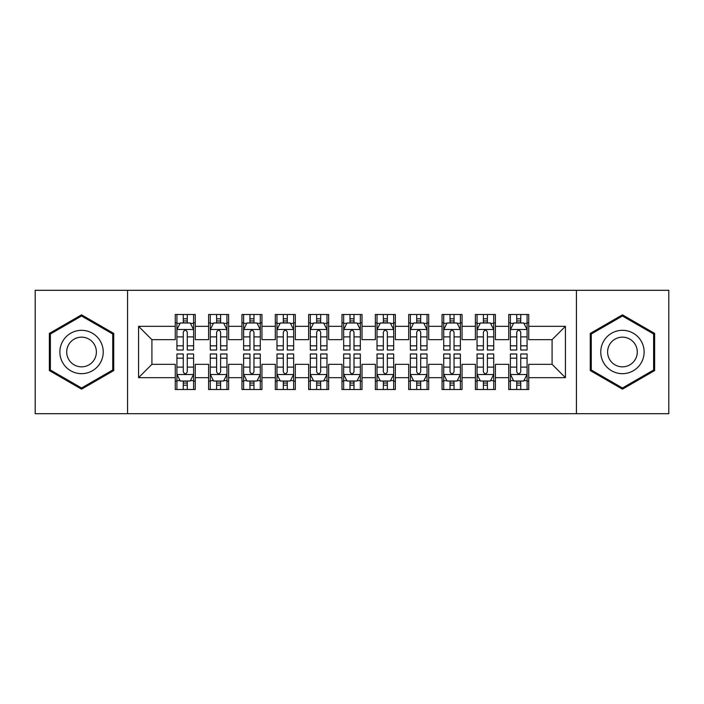 <?xml version="1.0" encoding="UTF-8"?>
<svg xmlns="http://www.w3.org/2000/svg" width="704" height="704" viewBox="0 0 704 704"><rect width="100%" height="100%" fill="white"/><g stroke="black" fill="none" stroke-linecap="round" stroke-linejoin="round"><path stroke-width="1.06" d="M576.426 413.697L668.8 413.697L668.8 290.303L576.426 290.303L576.426 413.697L127.574 413.697L127.574 290.303L35.2 290.303L35.2 413.697L127.574 413.697M576.426 290.303L127.574 290.303M138.574 377.678L138.574 326.322L175.261 326.322L175.261 339.662L151.914 339.662L151.914 364.338L138.574 377.678L175.261 377.678L175.261 389.514L195.263 389.514L195.263 377.678L208.604 377.678L208.604 389.514L228.615 389.514L228.615 377.678L241.956 377.678L241.956 389.514L261.958 389.514L261.958 377.678L275.299 377.678L275.299 389.514L295.31 389.514L295.31 377.678L308.651 377.678L308.651 389.514L328.654 389.514L328.654 377.678L341.994 377.678L341.994 389.514L362.006 389.514L362.006 377.678L375.346 377.678L375.346 389.514L395.349 389.514L395.349 377.678L408.69 377.678L408.69 389.514L428.701 389.514L428.701 377.678L442.042 377.678L442.042 389.514L462.044 389.514L462.044 377.678L475.385 377.678L475.385 389.514L495.396 389.514L495.396 377.678L508.737 377.678L508.737 389.514L528.739 389.514L528.739 364.338L552.086 364.338L552.086 339.662L528.739 339.662L528.739 326.322L565.426 326.322L565.426 377.678L528.739 377.678M528.739 326.322L528.739 314.486L508.737 314.486L508.737 326.322L495.396 326.322L495.396 314.486L475.385 314.486L475.385 326.322L462.044 326.322L462.044 314.486L442.042 314.486L442.042 326.322L428.701 326.322L428.701 314.486L408.69 314.486L408.69 326.322L395.349 326.322L395.349 314.486L375.346 314.486L375.346 326.322L362.006 326.322L362.006 314.486L341.994 314.486L341.994 326.322L328.654 326.322L328.654 314.486L308.651 314.486L308.651 326.322L295.31 326.322L295.31 314.486L275.299 314.486L275.299 326.322L261.958 326.322L261.958 314.486L241.956 314.486L241.956 326.322L228.615 326.322L228.615 314.486L208.604 314.486L208.604 326.322L195.263 326.322L195.263 314.486L175.261 314.486L175.261 326.322M495.396 377.678L495.396 364.338L508.737 364.338L508.737 377.678M565.426 326.322L552.086 339.662M462.044 377.678L462.044 364.338L475.385 364.338L475.385 377.678M508.737 326.322L508.737 339.662L495.396 339.662L495.396 326.322M428.701 377.678L428.701 364.338L442.042 364.338L442.042 377.678M475.385 326.322L475.385 339.662L462.044 339.662L462.044 326.322M395.349 377.678L395.349 364.338L408.69 364.338L408.69 377.678M442.042 326.322L442.042 339.662L428.701 339.662L428.701 326.322M362.006 377.678L362.006 364.338L375.346 364.338L375.346 377.678M408.69 326.322L408.69 339.662L395.349 339.662L395.349 326.322M328.654 377.678L328.654 364.338L341.994 364.338L341.994 377.678M375.346 326.322L375.346 339.662L362.006 339.662L362.006 326.322M295.31 377.678L295.31 364.338L308.651 364.338L308.651 377.678M341.994 326.322L341.994 339.662L328.654 339.662L328.654 326.322M261.958 377.678L261.958 364.338L275.299 364.338L275.299 377.678M308.651 326.322L308.651 339.662L295.31 339.662L295.31 326.322M228.615 377.678L228.615 364.338L241.956 364.338L241.956 377.678M275.299 326.322L275.299 339.662L261.958 339.662L261.958 326.322M195.263 377.678L195.263 364.338L208.604 364.338L208.604 377.678M241.956 326.322L241.956 339.662L228.615 339.662L228.615 326.322M151.914 364.338L175.261 364.338L175.261 377.678M208.604 326.322L208.604 339.662L195.263 339.662L195.263 326.322M508.737 322.819L510.4 322.819M527.076 322.819L528.739 322.819M475.385 322.819L477.057 322.819M493.724 322.819L495.396 322.819M442.042 322.819L443.705 322.819M460.381 322.819L462.044 322.819M408.69 322.819L410.362 322.819M427.029 322.819L428.701 322.819M375.346 322.819L377.01 322.819M393.686 322.819L395.349 322.819M341.994 322.819L343.666 322.819M360.334 322.819L362.006 322.819M308.651 322.819L310.314 322.819M326.99 322.819L328.654 322.819M275.299 322.819L276.971 322.819M293.638 322.819L295.31 322.819M241.956 322.819L243.619 322.819M260.295 322.819L261.958 322.819M208.604 322.819L210.276 322.819M226.943 322.819L228.615 322.819M175.261 322.819L176.924 322.819M193.6 322.819L195.263 322.819M175.261 381.181L176.924 381.181M193.6 381.181L195.263 381.181M208.604 381.181L210.276 381.181M226.943 381.181L228.615 381.181M241.956 381.181L243.619 381.181M260.295 381.181L261.958 381.181M275.299 381.181L276.971 381.181M293.638 381.181L295.31 381.181M308.651 381.181L310.314 381.181M326.99 381.181L328.654 381.181M341.994 381.181L343.666 381.181M360.334 381.181L362.006 381.181M375.346 381.181L377.01 381.181M393.686 381.181L395.349 381.181M408.69 381.181L410.362 381.181M427.029 381.181L428.701 381.181M442.042 381.181L443.705 381.181M460.381 381.181L462.044 381.181M475.385 381.181L477.057 381.181M493.724 381.181L495.396 381.181M508.737 381.181L510.4 381.181M527.076 381.181L528.739 381.181M138.574 326.322L151.914 339.662M552.086 364.338L565.426 377.678M113.731 333.423L81.55 314.838L49.377 333.423L49.377 370.577L81.55 389.162L113.731 370.577L113.731 333.423M590.269 333.423L590.269 370.577L622.45 389.162L654.623 370.577L654.623 333.423L622.45 314.838L590.269 333.423M187.264 318.815L183.26 318.815M193.6 345.822L187.264 345.822L187.264 350.002L193.6 350.002L193.6 329.657L190.265 322.986L180.259 322.986L176.924 329.657L176.924 350.002L183.26 350.002L183.26 345.822L176.924 345.822M176.924 329.657L176.924 314.486M193.6 329.657L193.6 314.486M183.26 322.986L183.26 314.486M187.264 314.486L187.264 322.986M187.264 345.822L187.264 332.156C185.935 329.586 184.598 329.586 183.26 332.156L183.26 345.822M187.264 322.819L183.26 322.819M183.26 385.185L187.264 385.185M176.924 358.178L183.26 358.178L183.26 353.998L176.924 353.998L176.924 374.343L180.259 381.014L190.265 381.014L193.6 374.343L193.6 353.998L187.264 353.998L187.264 358.178L193.6 358.178M193.6 374.343L193.6 389.514M176.924 374.343L176.924 389.514M187.264 381.014L187.264 389.514M183.26 389.514L183.26 381.014M183.26 358.178L183.26 371.844C184.598 374.414 185.926 374.414 187.264 371.844L187.264 358.178M183.26 381.181L187.264 381.181M220.607 318.815L216.612 318.815M226.943 345.822L220.607 345.822L220.607 350.002L226.943 350.002L226.943 329.657L223.617 322.986L213.611 322.986L210.276 329.657L210.276 350.002L216.612 350.002L216.612 345.822L210.276 345.822M210.276 329.657L210.276 314.486M226.943 329.657L226.943 314.486M216.612 322.986L216.612 314.486M220.607 314.486L220.607 322.986M220.607 345.822L220.607 332.156C219.278 329.586 217.95 329.586 216.612 332.156L216.612 345.822M220.607 322.819L216.612 322.819M253.959 318.815L249.955 318.815M260.295 345.822L253.959 345.822L253.959 350.002L260.295 350.002L260.295 329.657L256.96 322.986L246.954 322.986L243.619 329.657L243.619 350.002L249.955 350.002L249.955 345.822L243.619 345.822M243.619 329.657L243.619 314.486M260.295 329.657L260.295 314.486M249.955 322.986L249.955 314.486M253.959 314.486L253.959 322.986M253.959 345.822L253.959 332.156C252.63 329.586 251.293 329.586 249.955 332.156L249.955 345.822M253.959 322.819L249.955 322.819M216.612 385.185L220.607 385.185M210.276 358.178L216.612 358.178L216.612 353.998L210.276 353.998L210.276 374.343L213.611 381.014L223.617 381.014L226.943 374.343L226.943 353.998L220.607 353.998L220.607 358.178L226.943 358.178M226.943 374.343L226.943 389.514M210.276 374.343L210.276 389.514M220.607 381.014L220.607 389.514M216.612 389.514L216.612 381.014M216.612 358.178L216.612 371.844C217.941 374.414 219.278 374.414 220.607 371.844L220.607 358.178M216.612 381.181L220.607 381.181M249.955 385.185L253.959 385.185M243.619 358.178L249.955 358.178L249.955 353.998L243.619 353.998L243.619 374.343L246.954 381.014L256.96 381.014L260.295 374.343L260.295 353.998L253.959 353.998L253.959 358.178L260.295 358.178M260.295 374.343L260.295 389.514M243.619 374.343L243.619 389.514M253.959 381.014L253.959 389.514M249.955 389.514L249.955 381.014M249.955 358.178L249.955 371.844C251.293 374.414 252.622 374.414 253.959 371.844L253.959 358.178M249.955 381.181L253.959 381.181M100.329 341.158A21.674 21.674 0 0 0 70.717 333.23A21.674 21.674 0 0 0 62.779 362.842A21.674 21.674 0 0 0 92.391 370.77A21.674 21.674 0 0 0 100.329 341.158M94.406 344.582A14.837 14.837 0 0 0 74.131 339.152A14.837 14.837 0 0 0 68.702 359.418A14.837 14.837 0 0 0 88.977 364.848A14.837 14.837 0 0 0 94.406 344.582M81.55 388.001L50.371 370.005L50.371 333.995L81.55 315.999L112.737 333.995L112.737 370.005L81.55 388.001M641.221 341.158A21.674 21.674 0 0 0 611.609 333.23A21.674 21.674 0 0 0 603.671 362.842A21.674 21.674 0 0 0 633.283 370.77A21.674 21.674 0 0 0 641.221 341.158M635.298 344.582A14.837 14.837 0 0 0 615.023 339.152A14.837 14.837 0 0 0 609.594 359.418A14.837 14.837 0 0 0 629.869 364.848A14.837 14.837 0 0 0 635.298 344.582M622.45 388.001L591.263 370.005L591.263 333.995L622.45 315.999L653.629 333.995L653.629 370.005L622.45 388.001M287.302 318.815L283.307 318.815M293.638 345.822L287.302 345.822L287.302 350.002L293.638 350.002L293.638 329.657L290.303 322.986L280.306 322.986L276.971 329.657L276.971 350.002L283.307 350.002L283.307 345.822L276.971 345.822M276.971 329.657L276.971 314.486M293.638 329.657L293.638 314.486M283.307 322.986L283.307 314.486M287.302 314.486L287.302 322.986M287.302 345.822L287.302 332.156C285.974 329.586 284.636 329.586 283.307 332.156L283.307 345.822M287.302 322.819L283.307 322.819M320.654 318.815L316.65 318.815M326.99 345.822L320.654 345.822L320.654 350.002L326.99 350.002L326.99 329.657L323.655 322.986L313.65 322.986L310.314 329.657L310.314 350.002L316.65 350.002L316.65 345.822L310.314 345.822M310.314 329.657L310.314 314.486M326.99 329.657L326.99 314.486M316.65 322.986L316.65 314.486M320.654 314.486L320.654 322.986M320.654 345.822L320.654 332.156C319.326 329.586 317.988 329.586 316.65 332.156L316.65 345.822M320.654 322.819L316.65 322.819M283.307 385.185L287.302 385.185M276.971 358.178L283.307 358.178L283.307 353.998L276.971 353.998L276.971 374.343L280.306 381.014L290.303 381.014L293.638 374.343L293.638 353.998L287.302 353.998L287.302 358.178L293.638 358.178M293.638 374.343L293.638 389.514M276.971 374.343L276.971 389.514M287.302 381.014L287.302 389.514M283.307 389.514L283.307 381.014M283.307 358.178L283.307 371.844C284.636 374.414 285.974 374.414 287.302 371.844L287.302 358.178M283.307 381.181L287.302 381.181M316.65 385.185L320.654 385.185M310.314 358.178L316.65 358.178L316.65 353.998L310.314 353.998L310.314 374.343L313.65 381.014L323.655 381.014L326.99 374.343L326.99 353.998L320.654 353.998L320.654 358.178L326.99 358.178M326.99 374.343L326.99 389.514M310.314 374.343L310.314 389.514M320.654 381.014L320.654 389.514M316.65 389.514L316.65 381.014M316.65 358.178L316.65 371.844C317.988 374.414 319.317 374.414 320.654 371.844L320.654 358.178M316.65 381.181L320.654 381.181M353.998 318.815L350.002 318.815M360.334 345.822L353.998 345.822L353.998 350.002L360.334 350.002L360.334 329.657L356.998 322.986L347.002 322.986L343.666 329.657L343.666 350.002L350.002 350.002L350.002 345.822L343.666 345.822M343.666 329.657L343.666 314.486M360.334 329.657L360.334 314.486M350.002 322.986L350.002 314.486M353.998 314.486L353.998 322.986M353.998 345.822L353.998 332.156C352.669 329.586 351.331 329.586 350.002 332.156L350.002 345.822M353.998 322.819L350.002 322.819M350.002 385.185L353.998 385.185M343.666 358.178L350.002 358.178L350.002 353.998L343.666 353.998L343.666 374.343L347.002 381.014L356.998 381.014L360.334 374.343L360.334 353.998L353.998 353.998L353.998 358.178L360.334 358.178M360.334 374.343L360.334 389.514M343.666 374.343L343.666 389.514M353.998 381.014L353.998 389.514M350.002 389.514L350.002 381.014M350.002 358.178L350.002 371.844C351.331 374.414 352.669 374.414 353.998 371.844L353.998 358.178M350.002 381.181L353.998 381.181M387.35 318.815L383.346 318.815M393.686 345.822L387.35 345.822L387.35 350.002L393.686 350.002L393.686 329.657L390.35 322.986L380.345 322.986L377.01 329.657L377.01 350.002L383.346 350.002L383.346 345.822L377.01 345.822M377.01 329.657L377.01 314.486M393.686 329.657L393.686 314.486M383.346 322.986L383.346 314.486M387.35 314.486L387.35 322.986M387.35 345.822L387.35 332.156C386.012 329.586 384.683 329.586 383.346 332.156L383.346 345.822M387.35 322.819L383.346 322.819M383.346 385.185L387.35 385.185M377.01 358.178L383.346 358.178L383.346 353.998L377.01 353.998L377.01 374.343L380.345 381.014L390.35 381.014L393.686 374.343L393.686 353.998L387.35 353.998L387.35 358.178L393.686 358.178M393.686 374.343L393.686 389.514M377.01 374.343L377.01 389.514M387.35 381.014L387.35 389.514M383.346 389.514L383.346 381.014M383.346 358.178L383.346 371.844C384.674 374.414 386.012 374.414 387.35 371.844L387.35 358.178M383.346 381.181L387.35 381.181M420.693 318.815L416.698 318.815M427.029 345.822L420.693 345.822L420.693 350.002L427.029 350.002L427.029 329.657L423.694 322.986L413.697 322.986L410.362 329.657L410.362 350.002L416.698 350.002L416.698 345.822L410.362 345.822M410.362 329.657L410.362 314.486M427.029 329.657L427.029 314.486M416.698 322.986L416.698 314.486M420.693 314.486L420.693 322.986M420.693 345.822L420.693 332.156C419.364 329.586 418.026 329.586 416.698 332.156L416.698 345.822M420.693 322.819L416.698 322.819M416.698 385.185L420.693 385.185M410.362 358.178L416.698 358.178L416.698 353.998L410.362 353.998L410.362 374.343L413.697 381.014L423.694 381.014L427.029 374.343L427.029 353.998L420.693 353.998L420.693 358.178L427.029 358.178M427.029 374.343L427.029 389.514M410.362 374.343L410.362 389.514M420.693 381.014L420.693 389.514M416.698 389.514L416.698 381.014M416.698 358.178L416.698 371.844C418.026 374.414 419.364 374.414 420.693 371.844L420.693 358.178M416.698 381.181L420.693 381.181M454.045 318.815L450.041 318.815M460.381 345.822L454.045 345.822L454.045 350.002L460.381 350.002L460.381 329.657L457.046 322.986L447.04 322.986L443.705 329.657L443.705 350.002L450.041 350.002L450.041 345.822L443.705 345.822M443.705 329.657L443.705 314.486M460.381 329.657L460.381 314.486M450.041 322.986L450.041 314.486M454.045 314.486L454.045 322.986M454.045 345.822L454.045 332.156C452.707 329.586 451.378 329.586 450.041 332.156L450.041 345.822M454.045 322.819L450.041 322.819M450.041 385.185L454.045 385.185M443.705 358.178L450.041 358.178L450.041 353.998L443.705 353.998L443.705 374.343L447.04 381.014L457.046 381.014L460.381 374.343L460.381 353.998L454.045 353.998L454.045 358.178L460.381 358.178M460.381 374.343L460.381 389.514M443.705 374.343L443.705 389.514M454.045 381.014L454.045 389.514M450.041 389.514L450.041 381.014M450.041 358.178L450.041 371.844C451.37 374.414 452.707 374.414 454.045 371.844L454.045 358.178M450.041 381.181L454.045 381.181M487.388 318.815L483.393 318.815M493.724 345.822L487.388 345.822L487.388 350.002L493.724 350.002L493.724 329.657L490.389 322.986L480.383 322.986L477.057 329.657L477.057 350.002L483.393 350.002L483.393 345.822L477.057 345.822M477.057 329.657L477.057 314.486M493.724 329.657L493.724 314.486M483.393 322.986L483.393 314.486M487.388 314.486L487.388 322.986M487.388 345.822L487.388 332.156C486.059 329.586 484.722 329.586 483.393 332.156L483.393 345.822M487.388 322.819L483.393 322.819M483.393 385.185L487.388 385.185M477.057 358.178L483.393 358.178L483.393 353.998L477.057 353.998L477.057 374.343L480.383 381.014L490.389 381.014L493.724 374.343L493.724 353.998L487.388 353.998L487.388 358.178L493.724 358.178M493.724 374.343L493.724 389.514M477.057 374.343L477.057 389.514M487.388 381.014L487.388 389.514M483.393 389.514L483.393 381.014M483.393 358.178L483.393 371.844C484.722 374.414 486.05 374.414 487.388 371.844L487.388 358.178M483.393 381.181L487.388 381.181M520.74 318.815L516.736 318.815M527.076 345.822L520.74 345.822L520.74 350.002L527.076 350.002L527.076 329.657L523.741 322.986L513.735 322.986L510.4 329.657L510.4 350.002L516.736 350.002L516.736 345.822L510.4 345.822M510.4 329.657L510.4 314.486M527.076 329.657L527.076 314.486M516.736 322.986L516.736 314.486M520.74 314.486L520.74 322.986M520.74 345.822L520.74 332.156C519.402 329.586 518.074 329.586 516.736 332.156L516.736 345.822M520.74 322.819L516.736 322.819M516.736 385.185L520.74 385.185M510.4 358.178L516.736 358.178L516.736 353.998L510.4 353.998L510.4 374.343L513.735 381.014L523.741 381.014L527.076 374.343L527.076 353.998L520.74 353.998L520.74 358.178L527.076 358.178M527.076 374.343L527.076 389.514M510.4 374.343L510.4 389.514M520.74 381.014L520.74 389.514M516.736 389.514L516.736 381.014M516.736 358.178L516.736 371.844C518.065 374.414 519.402 374.414 520.74 371.844L520.74 358.178M516.736 381.181L520.74 381.181M193.521 329.49L177.012 329.49M176.924 323.391L180.057 323.391M190.467 323.391L193.6 323.391M183.26 336.882L176.924 336.882M193.6 336.882L187.264 336.882M187.264 320.945L183.26 320.945M177.012 374.51L193.521 374.51M193.6 380.609L190.467 380.609M180.057 380.609L176.924 380.609M187.264 367.118L193.6 367.118M176.924 367.118L183.26 367.118M183.26 383.055L187.264 383.055M226.864 329.49L210.355 329.49M210.276 323.391L213.409 323.391M223.81 323.391L226.943 323.391M216.612 336.882L210.276 336.882M226.943 336.882L220.607 336.882M220.607 320.945L216.612 320.945M260.207 329.49L243.707 329.49M243.619 323.391L246.752 323.391M257.162 323.391L260.295 323.391M249.955 336.882L243.619 336.882M260.295 336.882L253.959 336.882M253.959 320.945L249.955 320.945M210.355 374.51L226.864 374.51M226.943 380.609L223.81 380.609M213.409 380.609L210.276 380.609M220.607 367.118L226.943 367.118M210.276 367.118L216.612 367.118M216.612 383.055L220.607 383.055M243.707 374.51L260.207 374.51M260.295 380.609L257.162 380.609M246.752 380.609L243.619 380.609M253.959 367.118L260.295 367.118M243.619 367.118L249.955 367.118M249.955 383.055L253.959 383.055M293.559 329.49L277.05 329.49M276.971 323.391L280.104 323.391M290.506 323.391L293.638 323.391M283.307 336.882L276.971 336.882M293.638 336.882L287.302 336.882M287.302 320.945L283.307 320.945M326.902 329.49L310.402 329.49M310.314 323.391L313.447 323.391M323.858 323.391L326.99 323.391M316.65 336.882L310.314 336.882M326.99 336.882L320.654 336.882M320.654 320.945L316.65 320.945M277.05 374.51L293.559 374.51M293.638 380.609L290.506 380.609M280.104 380.609L276.971 380.609M287.302 367.118L293.638 367.118M276.971 367.118L283.307 367.118M283.307 383.055L287.302 383.055M310.402 374.51L326.902 374.51M326.99 380.609L323.858 380.609M313.447 380.609L310.314 380.609M320.654 367.118L326.99 367.118M310.314 367.118L316.65 367.118M316.65 383.055L320.654 383.055M360.254 329.49L343.746 329.49M343.666 323.391L346.799 323.391M357.201 323.391L360.334 323.391M350.002 336.882L343.666 336.882M360.334 336.882L353.998 336.882M353.998 320.945L350.002 320.945M343.746 374.51L360.254 374.51M360.334 380.609L357.201 380.609M346.799 380.609L343.666 380.609M353.998 367.118L360.334 367.118M343.666 367.118L350.002 367.118M350.002 383.055L353.998 383.055M393.598 329.49L377.098 329.49M377.01 323.391L380.142 323.391M390.553 323.391L393.686 323.391M383.346 336.882L377.01 336.882M393.686 336.882L387.35 336.882M387.35 320.945L383.346 320.945M377.098 374.51L393.598 374.51M393.686 380.609L390.553 380.609M380.142 380.609L377.01 380.609M387.35 367.118L393.686 367.118M377.01 367.118L383.346 367.118M383.346 383.055L387.35 383.055M426.95 329.49L410.441 329.49M410.362 323.391L413.494 323.391M423.896 323.391L427.029 323.391M416.698 336.882L410.362 336.882M427.029 336.882L420.693 336.882M420.693 320.945L416.698 320.945M410.441 374.51L426.95 374.51M427.029 380.609L423.896 380.609M413.494 380.609L410.362 380.609M420.693 367.118L427.029 367.118M410.362 367.118L416.698 367.118M416.698 383.055L420.693 383.055M460.293 329.49L443.793 329.49M443.705 323.391L446.838 323.391M457.248 323.391L460.381 323.391M450.041 336.882L443.705 336.882M460.381 336.882L454.045 336.882M454.045 320.945L450.041 320.945M443.793 374.51L460.293 374.51M460.381 380.609L457.248 380.609M446.838 380.609L443.705 380.609M454.045 367.118L460.381 367.118M443.705 367.118L450.041 367.118M450.041 383.055L454.045 383.055M493.645 329.49L477.136 329.49M477.057 323.391L480.19 323.391M490.591 323.391L493.724 323.391M483.393 336.882L477.057 336.882M493.724 336.882L487.388 336.882M487.388 320.945L483.393 320.945M477.136 374.51L493.645 374.51M493.724 380.609L490.591 380.609M480.19 380.609L477.057 380.609M487.388 367.118L493.724 367.118M477.057 367.118L483.393 367.118M483.393 383.055L487.388 383.055M526.988 329.49L510.479 329.49M510.4 323.391L513.533 323.391M523.943 323.391L527.076 323.391M516.736 336.882L510.4 336.882M527.076 336.882L520.74 336.882M520.74 320.945L516.736 320.945M510.479 374.51L526.988 374.51M527.076 380.609L523.943 380.609M513.533 380.609L510.4 380.609M520.74 367.118L527.076 367.118M510.4 367.118L516.736 367.118M516.736 383.055L520.74 383.055"/></g></svg>
